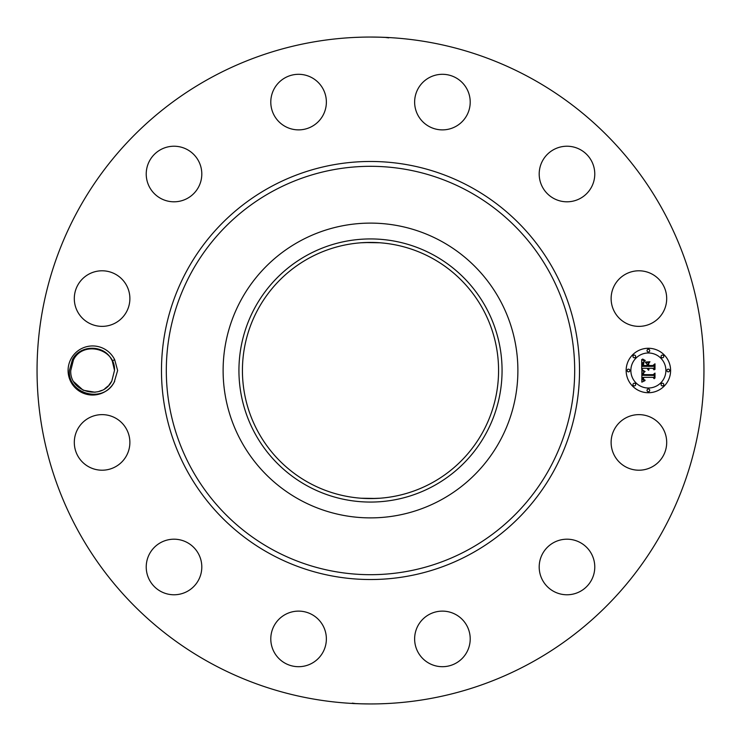 <?xml version="1.0" encoding="UTF-8"?>
<svg xmlns="http://www.w3.org/2000/svg" width="741" height="741" viewBox="0 0 741 741"><rect width="100%" height="100%" fill="white"/><g stroke="black" fill="none" stroke-linecap="round" stroke-linejoin="round"><path stroke-width="1.11" d="M210.639 663.13A333.45 333.45 0 0 1 77.87 210.639A333.45 333.45 0 0 1 530.361 77.87A333.45 333.45 0 0 1 663.13 530.361A333.45 333.45 0 0 1 210.639 663.13M354.207 37.448L355.458 37.393M355.847 37.374L362.877 37.133M370.5 37.05C387.034 37.226 395.462 37.874 379.105 37.161L375.085 37.078M384.959 37.365L388.682 37.865M386.793 703.552L385.542 703.607M385.153 703.626L378.123 703.867M370.5 703.95C353.966 703.774 345.538 703.126 361.895 703.839L365.915 703.922M356.041 703.635L352.318 703.135M114.688 381.272A24.555 24.555 0 0 1 114.17 382.273L117.634 370.5L114.698 359.746L112.243 360.811A21.887 21.887 0 0 0 111.298 359.098C103.731 344.593 80.204 344.537 72.488 359.505L69.432 370.417C67.394 393.73 103.027 404.049 114.151 382.263A24.555 24.555 0 0 1 80.852 392.045A24.555 24.555 0 0 1 93.19 345.954A24.555 24.555 0 0 1 114.698 359.746M614.521 429.095A27.788 27.788 0 0 1 652.228 418.035A27.788 27.788 0 0 1 663.297 455.743A27.788 27.788 0 0 1 625.58 466.802A27.788 27.788 0 0 1 614.521 429.095M581.444 590.716A27.788 27.788 0 0 1 543.255 581.444A27.788 27.788 0 0 1 552.527 543.255A27.788 27.788 0 0 1 590.716 552.527A27.788 27.788 0 0 1 581.444 590.716M443.072 666.687A27.788 27.788 0 0 1 414.636 639.566A27.788 27.788 0 0 1 441.766 611.13A27.788 27.788 0 0 1 470.202 638.251A27.788 27.788 0 0 1 443.072 666.687M285.257 663.297A27.788 27.788 0 0 1 274.198 625.58A27.788 27.788 0 0 1 311.905 614.521A27.788 27.788 0 0 1 322.965 652.228A27.788 27.788 0 0 1 285.257 663.297M150.284 581.444A27.788 27.788 0 0 1 159.556 543.255A27.788 27.788 0 0 1 197.745 552.527A27.788 27.788 0 0 1 188.473 590.716A27.788 27.788 0 0 1 150.284 581.444M74.313 443.072A27.788 27.788 0 0 1 101.434 414.636A27.788 27.788 0 0 1 129.87 441.766A27.788 27.788 0 0 1 102.749 470.202A27.788 27.788 0 0 1 74.313 443.072M77.703 285.257A27.788 27.788 0 0 1 115.42 274.198A27.788 27.788 0 0 1 126.479 311.905A27.788 27.788 0 0 1 88.772 322.965A27.788 27.788 0 0 1 77.703 285.257M159.556 150.284A27.788 27.788 0 0 1 197.745 159.556A27.788 27.788 0 0 1 188.473 197.745A27.788 27.788 0 0 1 150.284 188.473A27.788 27.788 0 0 1 159.556 150.284M297.928 74.313A27.788 27.788 0 0 1 326.364 101.434A27.788 27.788 0 0 1 299.234 129.87A27.788 27.788 0 0 1 270.798 102.749A27.788 27.788 0 0 1 297.928 74.313M455.743 77.703A27.788 27.788 0 0 1 466.802 115.42A27.788 27.788 0 0 1 429.095 126.479A27.788 27.788 0 0 1 418.035 88.772A27.788 27.788 0 0 1 455.743 77.703M590.716 159.556A27.788 27.788 0 0 1 581.444 197.745A27.788 27.788 0 0 1 543.255 188.473A27.788 27.788 0 0 1 552.527 150.284A27.788 27.788 0 0 1 590.716 159.556M666.687 297.928A27.788 27.788 0 0 1 639.566 326.364A27.788 27.788 0 0 1 611.13 299.234A27.788 27.788 0 0 1 638.251 270.798A27.788 27.788 0 0 1 666.687 297.928M648.375 348.27A22.23 22.23 0 0 1 670.605 370.5A22.23 22.23 0 0 1 648.375 392.73A22.23 22.23 0 0 1 626.145 370.5A22.23 22.23 0 0 1 648.375 348.27M73.961 381.921L83.177 390.238L95.089 392.239M98.627 391.544L101.739 390.396M104.898 388.617L108.019 386.052M108.927 385.098L111.678 381.263M114.512 370.361C115.531 348.381 82.686 340.443 73.424 360.006C82.686 340.443 115.531 348.381 114.512 370.361C115.531 348.381 82.686 340.443 73.424 360.006C82.686 340.443 115.531 348.381 114.512 370.361C115.531 348.381 82.686 340.443 73.424 360.006C82.686 340.443 115.531 348.381 114.512 370.361C115.531 348.381 82.686 340.443 73.424 360.006C82.686 340.443 115.531 348.381 114.512 370.361C115.531 348.381 82.686 340.443 73.424 360.006C82.686 340.443 115.531 348.381 114.512 370.361C115.531 348.381 82.686 340.443 73.424 360.006C82.686 340.443 115.531 348.381 114.512 370.361C115.531 348.381 82.686 340.443 73.424 360.006L70.738 370.639C69.719 392.619 102.564 400.557 111.826 380.994L114.512 370.361L112.243 360.811M114.503 370.074L113.947 365.563M91.847 348.631L87.438 349.243M431.901 258.109A128.063 128.063 0 0 1 482.891 431.901A128.063 128.063 0 0 1 309.099 482.891A128.063 128.063 0 0 1 258.109 309.099A128.063 128.063 0 0 1 431.901 258.109M361.386 498.239L375.715 498.461M379.614 498.239L370.5 498.563M361.386 242.761L370.5 242.437M379.614 242.761L365.285 242.539M441.164 241.158A147.385 147.385 0 0 1 441.164 499.842A147.385 147.385 0 0 1 223.115 370.5A147.385 147.385 0 0 1 441.164 241.158M648.375 388.015A17.515 17.515 0 0 0 665.89 370.5A17.515 17.515 0 0 0 648.375 352.985A17.515 17.515 0 0 0 630.86 370.5A17.515 17.515 0 0 0 648.375 388.015M628.507 371.843A1.343 1.343 0 0 0 629.85 370.5A1.343 1.343 0 0 0 628.507 369.157A1.343 1.343 0 0 0 627.155 370.5A1.343 1.343 0 0 0 628.507 371.843M648.375 351.975A1.343 1.343 0 0 0 649.718 350.632A1.343 1.343 0 0 0 648.375 349.28A1.343 1.343 0 0 0 647.032 350.632A1.343 1.343 0 0 0 648.375 351.975M634.324 357.792A1.343 1.343 0 0 0 635.667 356.449A1.343 1.343 0 0 0 634.324 355.096A1.343 1.343 0 0 0 632.971 356.449A1.343 1.343 0 0 0 634.324 357.792M668.243 371.843A1.343 1.343 0 0 0 669.595 370.5A1.343 1.343 0 0 0 668.243 369.157A1.343 1.343 0 0 0 666.9 370.5A1.343 1.343 0 0 0 668.243 371.843M662.426 357.792A1.343 1.343 0 0 0 663.779 356.449A1.343 1.343 0 0 0 662.426 355.096A1.343 1.343 0 0 0 661.083 356.449A1.343 1.343 0 0 0 662.426 357.792M648.375 389.025A1.343 1.343 0 0 0 647.032 390.368A1.343 1.343 0 0 0 648.375 391.72A1.343 1.343 0 0 0 649.718 390.368A1.343 1.343 0 0 0 648.375 389.025M634.324 383.208A1.343 1.343 0 0 0 632.971 384.551A1.343 1.343 0 0 0 634.324 385.904A1.343 1.343 0 0 0 635.667 384.551A1.343 1.343 0 0 0 634.324 383.208M662.426 383.208A1.343 1.343 0 0 0 661.083 384.551A1.343 1.343 0 0 0 662.426 385.904A1.343 1.343 0 0 0 663.779 384.551A1.343 1.343 0 0 0 662.426 383.208M70.738 370.639C69.719 392.619 102.564 400.557 111.826 380.994C102.564 400.557 69.719 392.619 70.738 370.639C69.719 392.619 102.564 400.557 111.826 380.994C102.564 400.557 69.719 392.619 70.738 370.639C69.719 392.619 102.564 400.557 111.826 380.994C102.564 400.557 69.719 392.619 70.738 370.639C69.719 392.619 102.564 400.557 111.826 380.994C102.564 400.557 69.719 392.619 70.738 370.639C69.719 392.619 102.564 400.557 111.826 380.994C102.564 400.557 69.719 392.619 70.738 370.639C69.719 392.619 102.564 400.557 111.826 380.994C102.564 400.557 69.719 392.619 70.738 370.639C69.719 392.619 102.564 400.557 111.826 380.994M307.422 255.043A131.565 131.565 0 0 1 485.957 307.422A131.565 131.565 0 0 1 433.578 485.957A131.565 131.565 0 0 1 255.043 433.578A131.565 131.565 0 0 1 307.422 255.043M641.863 370.565L644.67 371.899L642.836 373.075L642.595 375.307L653.127 375.428L654.192 374.279L654.192 378.725L653.053 377.364L643.383 377.364L643.697 379.383L645.152 380.226L643.484 379.54L642.66 377.364L643.012 379.994L644.837 380.726L641.826 382.134L641.863 370.565M642.521 370.018L645.087 371.547L642.521 370.018M643.762 372.63L643.392 374.64L653.154 374.65L654.988 373.103L654.988 378.067L654.72 373.64L653.238 374.946L643.114 374.946L643.762 372.63M641.725 359.515L644.642 361.108L642.79 362.664L642.53 366.341L647.078 366.341L647.078 365.748L643.068 365.748L643.188 362.84L644.059 361.71L643.327 365.508L647.078 365.508L647.078 364.044L645.439 362.488L649.505 362.488L647.893 364.118L647.893 366.341L652.793 366.341L654.053 365.1L654.053 369.87L652.793 368.286L648.616 368.286L648.968 369.787L647.893 368.286L648.458 370.213L647.078 368.286L642.975 368.286L641.725 369.602L641.725 359.515M642.642 359.042L645.291 360.524L642.642 359.042M649.968 361.775L645.633 362.034L649.968 361.775M648.708 365.508L652.867 365.508L654.988 363.803L654.988 369.426L654.72 364.34L652.988 365.748L648.449 365.748L648.708 363.516L648.708 365.508M270.289 553.935A209.018 209.018 0 0 1 187.065 270.289A209.018 209.018 0 0 1 470.711 187.065A209.018 209.018 0 0 1 553.935 470.711A209.018 209.018 0 0 1 270.289 553.935M468.395 191.308A204.192 204.192 0 0 1 549.692 468.395A204.192 204.192 0 0 1 272.605 549.692A204.192 204.192 0 0 1 191.308 272.605A204.192 204.192 0 0 1 468.395 191.308"/></g></svg>

